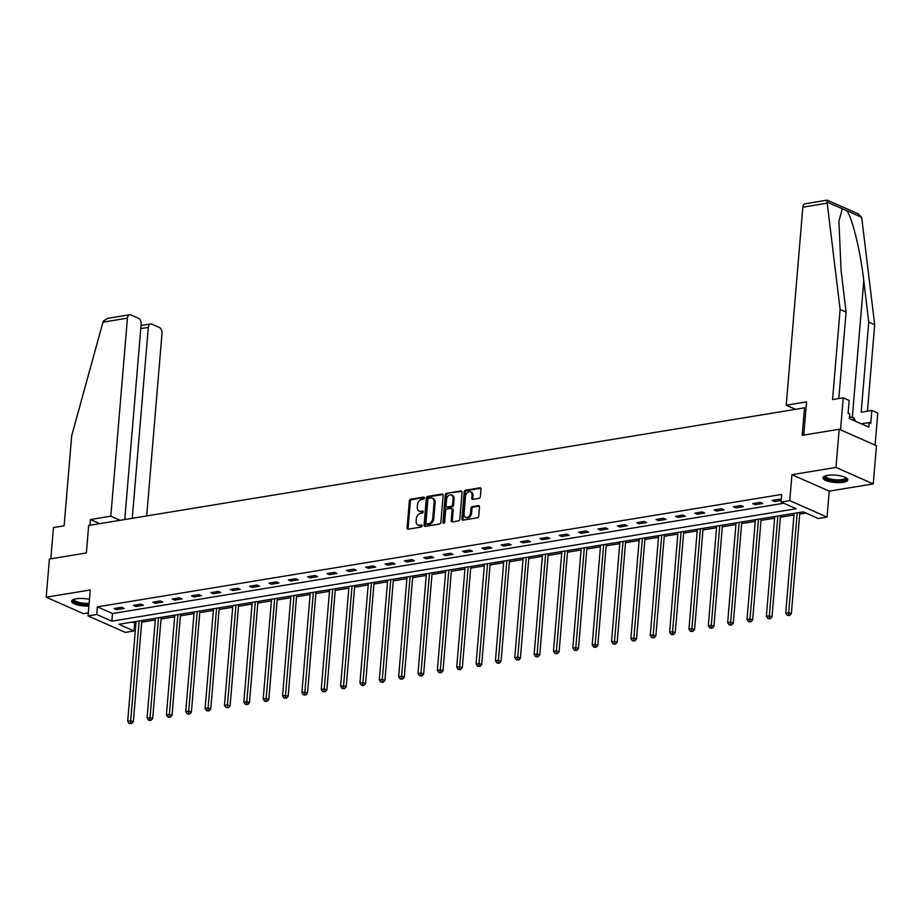 <?xml version="1.0" encoding="UTF-8"?>
<svg xmlns="http://www.w3.org/2000/svg" width="924" height="924" viewBox="0 0 924 924"><rect width="100%" height="100%" fill="white"/><g stroke="black" fill="none" stroke-linecap="round" stroke-linejoin="round"><path stroke-width="1.39" d="M424.393 497.978A1.097 0.797 -66.2 0 0 423.631 497.066L410.695 499.191A1.571 1.143 -66.2 0 0 409.355 500.889L407.08 527.87A1.571 1.143 -66.2 0 0 408.177 529.163L421.113 527.038A1.097 0.797 -66.2 0 0 421.286 524.947L419.612 525.213A5.036 3.661 -66.2 0 1 417.983 525.028A5.036 3.661 -66.2 0 1 416.123 521.067L416.308 518.814A5.036 3.661 -66.2 0 1 420.616 513.374L422.28 513.097A1.097 0.797 -66.2 0 0 422.464 511.007L420.79 511.284A5.036 3.661 -66.2 0 1 419.149 511.088A5.036 3.661 -66.2 0 1 417.29 507.126L417.486 504.874A5.036 3.661 -66.2 0 1 421.783 499.434L423.458 499.168A1.097 0.797 -66.2 0 0 424.393 497.978M827.523 475.352A12.509 3.684 -175.2 0 0 822.926 477.777A12.509 3.684 -175.2 0 0 829.891 481.727A12.509 3.684 -175.2 0 0 843.254 482.305A12.509 3.684 -175.2 0 0 847.851 479.879A12.509 3.684 -175.2 0 0 840.886 475.929A12.509 3.684 -175.2 0 0 827.523 475.352M89.455 599.353A12.509 3.684 -175.2 0 0 76.218 598.81A12.509 3.684 -175.2 0 0 71.61 601.235A12.509 3.684 -175.2 0 0 88.889 606.063M479.036 498.382A1.571 1.143 -66.2 0 0 480.376 496.685L481.011 489.119A1.571 1.143 -66.2 0 0 479.926 487.814L465.557 490.182A1.571 1.143 -66.2 0 0 464.206 491.88L461.942 518.849A1.571 1.143 -66.2 0 0 463.039 520.154L477.408 517.787A1.571 1.143 -66.2 0 0 478.748 516.089L479.521 506.953A1.571 1.143 -66.2 0 0 478.424 505.647L472.279 506.664A1.571 1.143 -66.2 0 0 470.928 508.362L470.547 512.889A4.216 3.061 -66.2 0 1 465.592 517.278A4.216 3.061 -66.2 0 1 464.033 513.963L465.523 496.2A4.216 3.061 -66.2 0 1 470.489 491.822A4.216 3.061 -66.2 0 1 472.037 495.137L471.794 498.094A1.571 1.143 -66.2 0 0 472.88 499.387L479.036 498.382M781.069 502.055L789.754 500.623L827.038 517.105L818.352 518.526L803.245 511.85L118.919 624.289L134.038 630.965L125.352 632.397L88.057 615.927L96.743 614.495L111.862 621.171L796.188 508.731L781.069 502.055L781.716 494.421L97.39 606.86L96.743 614.495M88.057 615.927L90.24 589.962L46.2 597.204L49.411 559.032L86.371 552.956L88.681 525.467L804.515 407.854L802.205 435.331L839.177 429.256L835.977 467.428L791.937 474.67L789.754 500.623M443.139 495.333A1.571 1.143 -66.2 0 0 442.053 494.04L427.685 496.396A1.571 1.143 -66.2 0 0 426.334 498.094L424.07 525.075A1.571 1.143 -66.2 0 0 425.167 526.38L439.535 524.012A1.571 1.143 -66.2 0 0 440.875 522.314L443.139 495.333M446.615 493.289L460.984 490.933A1.571 1.143 -66.2 0 1 462.081 492.226L459.817 519.207A1.571 1.143 -66.2 0 1 458.466 520.905L452.321 521.91A1.571 1.143 -66.2 0 1 451.224 520.616L452.148 509.678A1.571 1.143 -66.2 0 0 451.051 508.373L446.973 509.043A1.571 1.143 -66.2 0 0 445.634 510.741L444.675 522.129A1.097 0.797 -66.2 0 1 442.966 522.418L445.276 494.987A1.571 1.143 -66.2 0 1 446.615 493.289L461.919 491.383M839.177 429.256L876.472 445.738L873.261 483.91L835.977 467.428M46.2 597.204L83.483 613.675L88.323 612.878M805.994 408.5L804.515 407.854M97.39 606.86L112.509 613.536L783.76 503.245M116.643 609.655L124.082 608.431L121.564 607.322L114.126 608.546L116.643 609.655L116.77 608.107M136.001 606.479L143.439 605.255L140.922 604.134L133.472 605.359L136.001 606.479L136.128 604.92M155.347 603.291L162.797 602.067L160.268 600.958L152.83 602.182L155.347 603.291L155.475 601.743M174.705 600.115L182.143 598.891L179.626 597.782L172.187 599.006L174.705 600.115L174.832 598.567M194.052 596.939L201.501 595.714L198.983 594.594L191.534 595.818L194.052 596.939L194.19 595.391M213.409 593.751L220.859 592.527L218.33 591.418L210.891 592.642L213.409 593.751L213.536 592.203M232.767 590.575L240.205 589.35L237.687 588.241L230.249 589.466L232.767 590.575L232.894 589.027M252.113 587.398L259.563 586.174L257.045 585.054L249.595 586.278L252.113 587.398L252.252 585.851M271.471 584.211L278.909 582.986L276.392 581.877L268.953 583.102L271.471 584.211L271.598 582.663M290.829 581.034L298.267 579.81L295.749 578.701L288.3 579.926L290.829 581.034L290.956 579.487M310.175 577.858L317.625 576.634L315.107 575.513L307.657 576.738L310.175 577.858L310.302 576.31M329.533 574.67L336.971 573.446L334.453 572.337L327.015 573.561L329.533 574.67L329.66 573.123M348.879 571.494L356.329 570.27L353.811 569.161L346.361 570.385L348.879 571.494L349.018 569.946M368.237 568.318L375.687 567.093L373.157 565.973L365.719 567.197L368.237 568.318L368.364 566.77M387.595 565.13L395.033 563.906L392.515 562.797L385.077 564.021L387.595 565.13L387.722 563.582M406.941 561.954L414.391 560.729L411.873 559.621L404.423 560.845L406.941 561.954L407.08 560.406M426.299 558.777L433.737 557.553L431.219 556.433L423.781 557.657L426.299 558.777L426.426 557.23M445.657 555.59L453.095 554.365L450.577 553.257L443.139 554.481L445.657 555.59L445.784 554.042M465.003 552.413L472.453 551.189L469.935 550.08L462.485 551.305L465.003 552.413L465.142 550.866M484.361 549.237L491.799 548.013L489.281 546.893L481.843 548.117L484.361 549.237L484.488 547.689M503.719 546.049L511.157 544.825L508.639 543.716L501.189 544.941L503.719 546.049L503.846 544.502M523.065 542.873L530.515 541.649L527.997 540.54L520.547 541.764L523.065 542.873L523.192 541.325M542.423 539.697L549.861 538.473L547.343 537.352L539.905 538.577L542.423 539.697L542.55 538.149M561.769 536.509L569.219 535.285L566.701 534.176L559.251 535.4L561.769 536.509L561.908 534.961M581.127 533.333L588.576 532.109L586.047 531L578.609 532.224L581.127 533.333L581.254 531.785M600.485 530.157L607.923 528.932L605.405 527.812L597.967 529.036L600.485 530.157L600.612 528.609M619.831 526.969L627.281 525.744L624.763 524.636L617.313 525.86L619.831 526.969L619.969 525.421M639.189 523.793L646.627 522.568L644.109 521.459L636.671 522.684L639.189 523.793L639.316 522.245M658.546 520.616L665.985 519.392L663.467 518.272L656.017 519.496L658.546 520.616L658.673 519.069M677.893 517.428L685.342 516.204L682.824 515.095L675.375 516.32L677.893 517.428L678.031 515.881M697.25 514.252L704.689 513.028L702.171 511.919L694.733 513.143L697.25 514.252L697.377 512.704M716.608 511.076L724.046 509.852L721.529 508.731L714.079 509.956L716.608 511.076L716.735 509.528M735.954 507.888L743.404 506.664L740.886 505.555L733.437 506.779L735.954 507.888L736.082 506.34M755.312 504.712L762.75 503.488L760.233 502.379L752.794 503.603L755.312 504.712L755.439 503.164M781.242 499.93L779.59 499.191L772.141 500.415L774.659 501.536L781.207 500.462M131.982 622.141L135.944 623.123M141.695 622.187L155.301 619.946M161.042 618.999L174.648 616.77M180.399 615.823L194.005 613.582M199.757 612.647L213.352 610.406M219.103 609.459L232.709 607.23M238.461 606.283L252.067 604.042M257.819 603.106L271.413 600.866M277.165 599.919L290.771 597.689M296.523 596.742L310.129 594.502M315.881 593.566L329.475 591.325M335.227 590.378L348.833 588.149M354.585 587.202L368.179 584.961M373.931 584.026L387.537 581.785M393.289 580.838L406.895 578.609M412.647 577.662L426.241 575.421M431.993 574.485L445.599 572.245M451.351 571.298L464.957 569.068M470.709 568.121L484.303 565.881M490.055 564.945L503.661 562.704M509.413 561.757L523.019 559.528M528.759 558.581L542.365 556.34M548.117 555.405L561.723 553.164M567.475 552.217L581.069 549.988M586.821 549.041L600.427 546.812M606.179 545.865L619.785 543.624M625.536 542.677L639.131 540.448M644.883 539.5L658.489 537.271M664.24 536.324L677.846 534.084M683.598 533.136L697.193 530.907M702.945 529.96L716.55 527.731M722.302 526.784L735.908 524.543M741.649 523.596L755.255 521.367M761.006 520.42L774.612 518.191M780.364 517.244L793.959 515.003M799.71 514.056L805.936 513.039M791.937 474.67L829.221 491.141L873.261 483.91M829.221 491.141L827.038 517.105M134.673 623.33L134.038 630.965M112.509 613.536L111.862 621.171M774.659 501.536L774.797 499.988M419.149 511.088L420.166 511.538A5.036 3.661 -66.2 0 0 421.794 511.723L420.79 511.284M423.192 511.492L421.794 511.723M417.983 525.028L418.988 525.479A5.036 3.661 -66.2 0 0 420.628 525.664L419.612 525.213M422.014 525.433L420.628 525.664M424.359 497.562L411.7 499.641A1.571 1.143 -66.2 0 0 410.36 501.339L408.096 528.309A1.571 1.143 -66.2 0 0 408.246 529.152M442.989 494.502L428.69 496.846A1.571 1.143 -66.2 0 0 427.35 498.544L425.075 525.525A1.571 1.143 -66.2 0 0 425.236 526.368M428.84 498.279A1.097 0.797 -66.2 0 0 427.904 499.468L425.918 523.146A1.097 0.797 -66.2 0 0 426.68 524.058L428.447 523.769A5.036 3.661 -66.2 0 0 432.744 518.329L434.107 502.148A5.036 3.661 -66.2 0 0 432.247 498.175A5.036 3.661 -66.2 0 0 430.607 497.99L428.84 498.279M427.061 524.22A1.097 0.797 -66.2 0 0 427.685 524.497L426.68 524.058M432.247 498.175L433.252 498.625A5.036 3.661 -66.2 0 1 435.112 502.587L433.749 518.78A5.036 3.661 -66.2 0 1 429.452 524.208L427.685 524.497M451.559 508.431L452.575 508.881A1.571 1.143 -66.2 0 1 453.153 510.117L452.24 521.055A1.571 1.143 -66.2 0 0 452.39 521.898M447.62 493.739A1.571 1.143 -66.2 0 0 446.28 495.437L443.982 522.857A1.097 0.797 -66.2 0 0 444.005 523.227M453.095 498.325A4.216 3.061 -66.2 0 0 451.547 495.01A4.216 3.061 -66.2 0 0 446.581 499.387L446.061 505.647A1.571 1.143 -66.2 0 0 447.147 506.941L451.235 506.271A1.571 1.143 -66.2 0 0 452.575 504.573L453.095 498.325L454.111 498.764A4.216 3.061 -66.2 0 0 452.552 495.449L451.547 495.01M446.639 506.883L447.643 507.334A1.571 1.143 -66.2 0 0 448.163 507.392L447.147 506.941M454.111 498.764L453.58 505.024A1.571 1.143 -66.2 0 1 452.24 506.722L448.163 507.392M470.489 491.822L471.494 492.261A4.216 3.061 -66.2 0 1 473.053 495.576L472.799 498.544A1.571 1.143 -66.2 0 0 472.961 499.376M465.592 517.278L466.597 517.729A4.216 3.061 -66.2 0 0 471.563 513.34L470.547 512.889M479.36 506.109L473.284 507.103A1.571 1.143 -66.2 0 0 471.945 508.801L471.563 513.34M480.861 488.276L466.562 490.621A1.571 1.143 -66.2 0 0 465.222 492.319L462.947 519.3A1.571 1.143 -66.2 0 0 463.109 520.143M136.082 621.471L127.697 721.251L130.804 720.743L133.322 721.852L141.834 620.524M130.457 723.215L129.221 723.423L131.474 723.665L130.457 723.215L139.178 620.963M129.221 723.423L127.697 721.251M133.322 721.852L131.474 723.665M89.039 604.284A10.822 3.188 4.8 0 1 77.327 603.002A10.822 3.188 4.8 0 1 73.781 599.399M74.301 599.237A10.025 2.957 -175.2 0 0 74.255 599.457A10.025 2.957 -175.2 0 0 79.083 602.436A10.025 2.957 -175.2 0 0 89.131 603.256M71.887 600.565A12.428 3.661 -175.2 0 0 88.993 604.816M846.014 477.708A10.822 3.188 4.8 0 1 845.576 479.521A10.822 3.188 4.8 0 1 832.12 480.388A10.822 3.188 4.8 0 1 825.097 475.952M825.617 475.779A10.025 2.957 -175.2 0 0 825.571 476.01A10.025 2.957 -175.2 0 0 833.621 479.602A10.025 2.957 -175.2 0 0 844.883 478.62A10.025 2.957 -175.2 0 0 845.541 477.685A10.025 2.957 -175.2 0 0 845.529 477.454M823.203 477.119A12.428 3.661 -175.2 0 0 834.002 481.138A12.428 3.661 -175.2 0 0 847.065 479.81A12.428 3.661 -175.2 0 0 847.689 479.175M855.612 421.321L853.73 417.694L849.468 416.886M853.51 420.385L853.73 417.694M102.957 322.176L103.361 321.078L107.634 318.364L129.695 314.738A4.805 2.991 80.7 0 0 127.443 318.145L102.957 322.176L71.691 435.724L64.126 525.814L53.453 527.569L50.832 558.801M146.685 515.938L162.012 333.414A4.805 2.991 80.7 0 0 159.378 327.5L151.721 324.116A4.805 2.991 80.7 0 0 150.554 323.954A4.805 2.991 80.7 0 0 148.314 327.362L140.783 328.598M132.271 518.306L148.314 327.362M124.752 519.542L141.153 324.197A4.805 2.991 80.7 0 0 138.519 318.283L130.85 314.899A4.805 2.991 80.7 0 0 129.695 314.738M120.143 520.304L110.822 516.181L127.443 318.145M99.792 523.642L90.471 519.531L110.822 516.181M89.986 525.259L90.471 519.531M826.899 200.531L840.124 309.459L832.559 399.549L843.231 397.794L849.179 400.427L848.105 413.247L849.71 413.964L849.329 418.537L868.779 427.131L869.161 422.557L870.778 423.261L871.852 410.441L861.18 412.196L868.745 322.106L874.693 324.728L861.676 217.313L858.281 213.883L827.165 200.138L805.081 203.765A4.805 2.991 -99.3 0 0 802.841 207.172L786.209 405.209L795.529 409.332M868.745 322.106L863.778 280.804C860.556 251.594 852.044 216.713 846.673 210.695L842.284 208.755L838.911 221.333L841.106 270.79L846.072 312.093L838.819 398.521M871.852 410.441L877.8 413.063L875.109 445.137L840.54 429.856L843.231 397.794M874.693 324.728L867.44 411.168M840.124 309.459L846.072 312.093M803.764 435.077L806.548 401.871L786.209 405.209M869.161 422.557L861.33 423.839M155.44 618.295L147.055 718.075L150.162 717.567L152.679 718.676L161.18 617.347M149.815 720.039L148.579 720.235L150.82 720.477L149.815 720.039L158.535 617.786M148.579 720.235L147.055 718.075M152.679 718.676L150.82 720.477M174.786 615.107L166.412 714.887L169.508 714.379L172.026 715.499L180.538 614.171M169.173 716.851L167.925 717.059L170.178 717.301L169.173 716.851L177.893 614.599M167.925 717.059L166.412 714.887M172.026 715.499L170.178 717.301M194.144 611.931L185.759 711.711L188.866 711.203L191.383 712.312L199.896 610.983M188.519 713.674L187.283 713.882L189.535 714.125L188.519 713.674L197.239 611.422M187.283 713.882L185.759 711.711M191.383 712.312L189.535 714.125M213.49 608.754L205.116 708.535L208.223 708.027L210.741 709.135L219.242 607.807M207.877 710.498L206.641 710.695L208.882 710.937L207.877 710.498L216.597 608.246M206.641 710.695L205.116 708.535M210.741 709.135L208.882 710.937M232.848 605.566L224.474 705.359L227.57 704.839L230.088 705.959L238.6 604.631M227.235 707.31L225.987 707.518L228.24 707.761L227.235 707.31L235.955 605.058M225.987 707.518L224.474 705.359M230.088 705.959L228.24 707.761M252.206 602.39L243.821 702.171L246.927 701.663L249.445 702.771L257.958 601.443M246.581 704.134L245.345 704.342L247.597 704.585L246.581 704.134L255.301 601.882M245.345 704.342L243.821 702.171M249.445 702.771L247.597 704.585M271.552 599.214L263.178 698.994L266.274 698.486L268.803 699.595L277.304 598.267M265.939 700.958L264.691 701.154L266.944 701.397L265.939 700.958L274.659 598.706M264.691 701.154L263.178 698.994M268.803 699.595L266.944 701.397M290.91 596.026L282.536 695.818L285.632 695.298L288.149 696.419L296.662 595.091M285.297 697.77L284.049 697.978L286.301 698.221L285.297 697.77L294.017 595.518M284.049 697.978L282.536 695.818M288.149 696.419L286.301 698.221M310.268 592.85L301.882 692.63L304.989 692.122L307.507 693.231L316.02 591.903M304.643 694.594L303.407 694.802L305.648 695.044L304.643 694.594L313.363 592.342M303.407 694.802L301.882 692.63M307.507 693.231L305.648 695.044M329.614 589.674L321.24 689.454L324.336 688.946L326.853 690.055L335.366 588.727M324.001 691.418L322.753 691.614L325.005 691.857L324.001 691.418L332.721 589.166M322.753 691.614L321.24 689.454M326.853 690.055L325.005 691.857M348.972 586.486L340.586 686.278L343.693 685.758L346.211 686.879L354.724 585.55M343.347 688.23L342.111 688.438L344.363 688.68L343.347 688.23L352.067 585.978M342.111 688.438L340.586 686.278M346.211 686.879L344.363 688.68M368.329 583.31L359.944 683.09L363.051 682.582L365.569 683.691L374.07 582.363M362.705 685.054L361.469 685.261L363.709 685.504L362.705 685.054L371.425 582.801M361.469 685.261L359.944 683.09M365.569 683.691L363.709 685.504M387.676 580.133L379.302 679.914L382.397 679.406L384.915 680.514L393.428 579.186M382.062 681.877L380.815 682.074L383.067 682.316L382.062 681.877L390.783 579.625M380.815 682.074L379.302 679.914M384.915 680.514L383.067 682.316M407.034 576.946L398.648 676.738L401.755 676.218L404.273 677.338L412.785 576.01M401.409 678.69L400.173 678.897L402.425 679.14L401.409 678.69L410.129 576.437M400.173 678.897L398.648 676.738M404.273 677.338L402.425 679.14M426.38 573.769L418.006 673.55L421.113 673.042L423.631 674.15L432.132 572.822M420.767 675.513L419.531 675.721L421.771 675.964L420.767 675.513L429.487 573.261M419.531 675.721L418.006 673.55M423.631 674.15L421.771 675.964M445.738 570.593L437.364 670.374L440.459 669.865L442.977 670.974L451.489 569.646M440.124 672.337L438.877 672.533L441.129 672.776L440.124 672.337L448.845 570.085M438.877 672.533L437.364 670.374M442.977 670.974L441.129 672.776M465.095 567.405L456.71 667.197L459.817 666.678L462.335 667.798L470.847 566.47M459.471 669.149L458.235 669.357L460.475 669.6L459.471 669.149L468.191 566.897M458.235 669.357L456.71 667.197M462.335 667.798L460.475 669.6M484.442 564.229L476.068 664.01L479.163 663.501L481.693 664.61L490.194 563.282M478.828 665.973L477.581 666.181L479.833 666.423L478.828 665.973L487.549 563.721M477.581 666.181L476.068 664.01M481.693 664.61L479.833 666.423M503.799 561.053L495.426 660.833L498.521 660.325L501.039 661.434L509.551 560.106M498.175 662.797L496.939 662.993L499.191 663.236L498.175 662.797L506.895 560.545M496.939 662.993L495.426 660.833M501.039 661.434L499.191 663.236M523.157 557.865L514.772 657.657L517.879 657.137L520.397 658.258L528.909 556.929M517.532 659.609L516.297 659.817L518.537 660.059L517.532 659.609L526.253 557.357M516.297 659.817L514.772 657.657M520.397 658.258L518.537 660.059M542.504 554.689L534.13 654.469L537.225 653.961L539.743 655.081L548.255 553.742M536.89 656.433L535.643 656.641L537.895 656.883L536.89 656.433L545.61 554.181M535.643 656.641L534.13 654.469M539.743 655.081L537.895 656.883M561.861 551.513L553.476 651.293L556.583 650.785L559.101 651.894L567.613 550.565M556.236 653.256L555.001 653.453L557.253 653.695L556.236 653.256L564.957 551.004M555.001 653.453L553.476 651.293M559.101 651.894L557.253 653.695M581.219 548.325L572.834 648.117L575.941 647.597L578.459 648.717L586.959 547.389M575.594 650.069L574.358 650.277L576.599 650.519L575.594 650.069L584.314 547.817M574.358 650.277L572.834 648.117M578.459 648.717L576.599 650.519M600.565 545.148L592.192 644.929L595.287 644.421L597.805 645.541L606.317 544.201M594.952 646.892L593.705 647.1L595.957 647.343L594.952 646.892L603.672 544.64M593.705 647.1L592.192 644.929M597.805 645.541L595.957 647.343M619.923 541.972L611.538 641.753L614.645 641.244L617.163 642.353L625.675 541.025M614.298 643.716L613.062 643.913L615.315 644.155L614.298 643.716L623.019 541.464M613.062 643.913L611.538 641.753M617.163 642.353L615.315 644.155M639.269 538.784L630.896 638.576L633.991 638.057L636.521 639.177L645.021 537.849M633.656 640.54L632.42 640.736L634.661 640.979L633.656 640.54L642.376 538.276M632.42 640.736L630.896 638.576M636.521 639.177L634.661 640.979M658.627 535.608L650.253 635.389L653.349 634.88L655.867 636.001L664.379 534.661M653.014 637.352L651.766 637.56L654.019 637.803L653.014 637.352L661.734 535.1M651.766 637.56L650.253 635.389M655.867 636.001L654.019 637.803M677.985 532.432L669.6 632.212L672.707 631.704L675.225 632.813L683.737 531.485M672.36 634.176L671.124 634.372L673.365 634.615L672.36 634.176L681.08 531.924M671.124 634.372L669.6 632.212M675.225 632.813L673.365 634.615M697.331 529.256L688.957 629.036L692.053 628.528L694.582 629.637L703.083 528.309M691.718 631L690.471 631.196L692.723 631.439L691.718 631L700.438 528.736M690.471 631.196L688.957 629.036M694.582 629.637L692.723 631.439M716.689 526.068L708.304 625.848L711.411 625.34L713.929 626.46L722.441 525.121M711.064 627.812L709.828 628.02L712.081 628.262L711.064 627.812L719.784 525.56M709.828 628.02L708.304 625.848M713.929 626.46L712.081 628.262M736.047 522.892L727.662 622.672L730.769 622.164L733.286 623.273L741.787 521.944M730.422 624.636L729.186 624.843L731.427 625.074L730.422 624.636L739.142 522.383M729.186 624.843L727.662 622.672M733.286 623.273L731.427 625.074M755.393 519.715L747.019 619.496L750.115 618.988L752.633 620.096L761.145 518.768M749.78 621.459L748.532 621.656L750.785 621.898L749.78 621.459L758.5 519.196M748.532 621.656L747.019 619.496M752.633 620.096L750.785 621.898M774.751 516.528L766.366 616.308L769.473 615.8L771.99 616.92L780.503 515.58M769.126 618.271L767.89 618.479L770.142 618.722L769.126 618.271L777.846 516.019M767.89 618.479L766.366 616.308M771.99 616.92L770.142 618.722M794.097 513.351L785.723 613.132L788.83 612.624L791.348 613.732L799.849 512.404M788.484 615.095L787.248 615.303L789.489 615.534L788.484 615.095L797.204 512.843M787.248 615.303L785.723 613.132M791.348 613.732L789.489 615.534M424.255 497.343L423.631 497.066M421.922 525.225L421.286 524.947M423.088 511.284L422.464 511.007M408.096 528.309L407.08 527.87M410.36 501.339L409.355 500.889M411.7 499.641L410.695 499.191M425.075 525.525L424.07 525.075M427.35 498.544L426.334 498.094M428.69 496.846L427.685 496.396M442.942 494.432L442.053 494.04M429.452 524.208L428.447 523.769M433.749 518.78L432.744 518.329M435.112 502.587L434.107 502.148M461.885 491.325L460.984 490.933M452.24 521.055L451.224 520.616M453.153 510.117L452.148 509.678M443.982 522.857L442.966 522.418M446.28 495.437L445.276 494.987M452.24 506.722L451.235 506.271M453.58 505.024L452.575 504.573M472.799 498.544L471.794 498.094M473.053 495.576L472.037 495.137M471.945 508.801L470.928 508.362M473.284 507.103L472.279 506.664M479.325 506.052L478.424 505.647M462.947 519.3L461.942 518.849M465.222 492.319L464.206 491.88M466.562 490.621L465.557 490.182M480.815 488.207L479.926 487.814M861.676 217.313L846.673 210.695M842.284 208.755L827.292 202.125M827.327 203.141L802.841 207.172M852.309 417.417L863.778 280.804M427.327 524.462L426.322 524.012M150.554 323.954L141.037 325.514"/></g></svg>

